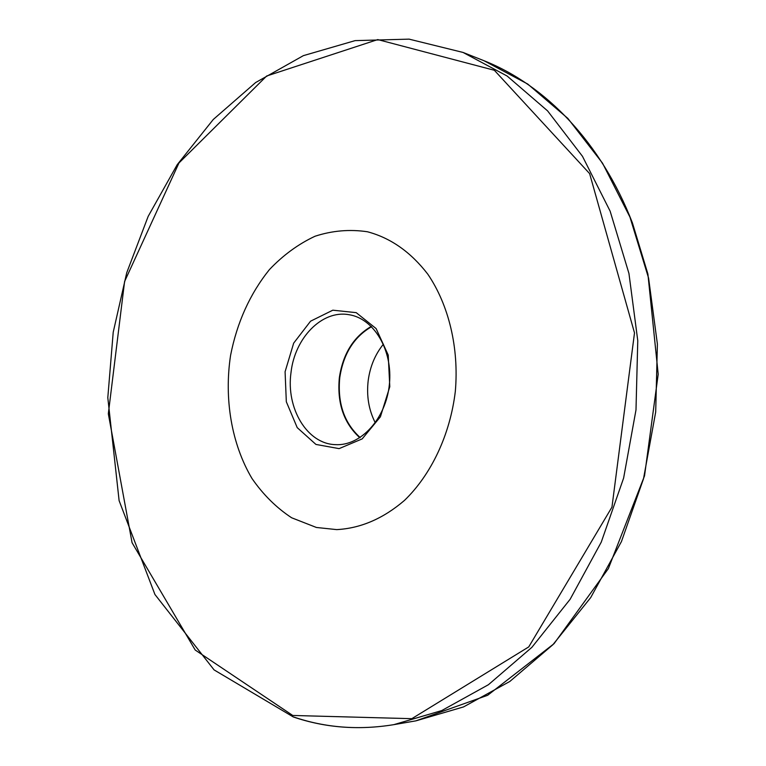 <?xml version="1.0" encoding="UTF-8"?>
<svg xmlns="http://www.w3.org/2000/svg" width="766" height="766" viewBox="0 0 766 766"><rect width="100%" height="100%" fill="white"/><g stroke="black" fill="none" stroke-linecap="round" stroke-linejoin="round"><path stroke-width="1.15" d="M316.396 527.468L291.645 517.778C276.373 507.743 263.131 494.625 251.937 478.415C231.562 443.974 223.978 399 230.566 355.424C237.039 322.429 249.975 293.838 269.373 269.651C283.094 255.202 298.319 244.067 315.027 236.244C332.272 230.623 349.736 229.13 367.431 231.763C390.641 237.92 410.767 252.062 427.811 274.19C448.799 305.05 459.102 347.936 455.33 391.33C450.178 434.581 431.335 474.46 404.496 500.39C383.297 518.572 360.709 528.32 336.734 529.612L316.396 527.468M285.086 371.759L286.321 401.757L297.218 427.629L315.937 444.433L339.089 448.627L362.184 438.889L380.415 416.79L389.789 386.715L388.218 355.06L376.106 328.566L356.219 312.652L332.808 310.192L310.565 321.193L293.665 343.149L285.086 371.759M291.013 372.496C285.9 408.144 306.975 443.83 335.278 444.634C360.595 446.319 385.987 418.868 389.367 384.532C393.063 350.225 373.798 318.177 348.674 314.654C321.864 309.914 294.757 338.036 291.013 372.496M371.299 326.402C353.643 336.667 342.996 353.72 339.367 377.552C336.935 403.06 343.752 423.129 359.819 437.75M371.587 326.689C353.988 336.896 343.388 353.863 339.769 377.6C337.346 403.012 344.145 422.985 360.164 437.53M383.402 344.193C375.149 354.399 370.083 366.521 368.197 380.568C366.407 395.955 368.772 410.03 375.292 422.803M463.047 52.442L483.968 60.706L527.745 84.059L567.865 118.424L602.516 163.158L629.93 217.037L648.601 278.154L657.391 344.087L655.696 411.984L643.507 478.788L621.456 541.543L590.71 597.576L552.88 644.723L509.84 681.453L463.554 706.913L415.938 720.844L393.762 724.665C358.651 730.381 325.177 727.815 293.33 716.966L214.087 669.905L154.933 594.483L119.113 500.658L107.805 397.659L113.215 332.224L126.735 272.744L148.183 216.347L177.205 164.69L213.264 119.486L255.662 82.527L303.384 55.64L355.108 40.627L409.063 39.133L463.047 52.442L507.14 76.035L547.575 110.869L582.495 156.341L610.138 211.177L628.943 273.452L637.772 340.688L635.991 409.944L623.61 478.118L601.253 542.137L570.143 599.271L531.901 647.318L488.43 684.708L441.743 710.57L393.762 724.665C358.785 730.362 325.426 727.805 293.694 716.995M292.746 715.463L195.206 650.028L132.068 542.701L108.322 413.793L124.599 281.486L178.976 162.947L266.654 76.006L377.762 39.583L494.348 70.271L589.619 173.604L634.507 332.913L611.957 507.13L528.751 646.906L411.821 718.68L292.746 715.463M483.968 60.706C545.66 85.179 601.444 142.763 632.438 222.963L647.892 273.998L658.195 374.239L644.532 475.849L608.367 568.592L554.038 643.679L487.664 695.279L415.938 720.844"/></g></svg>

